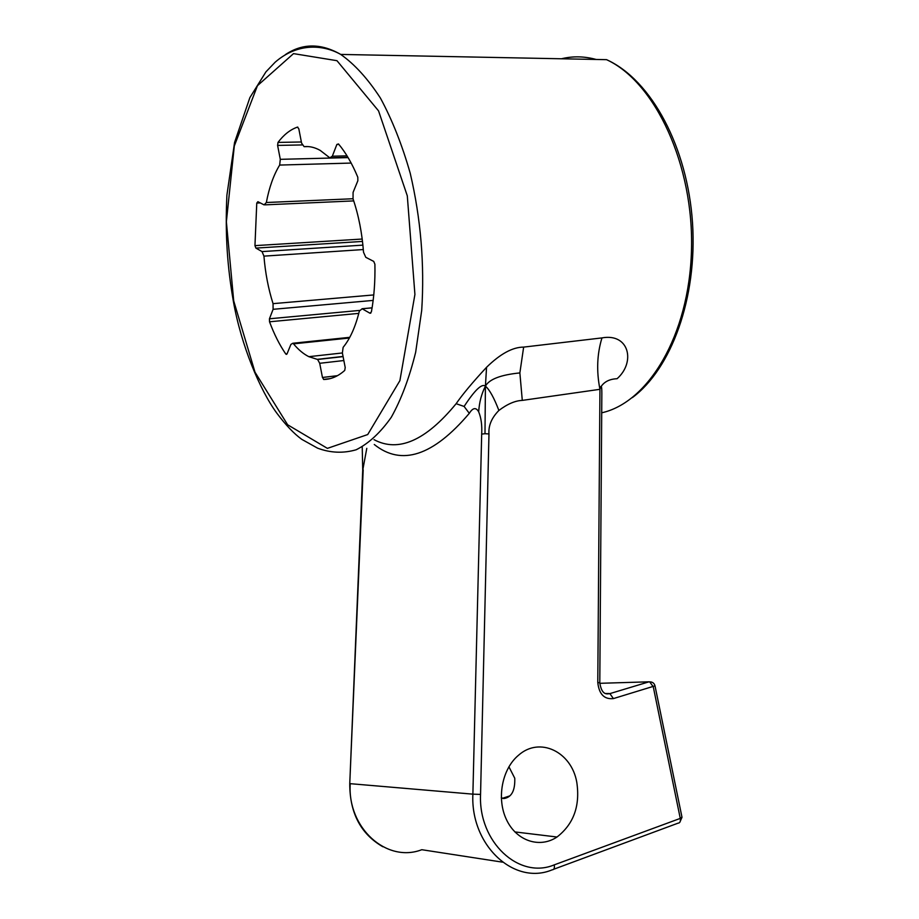 <?xml version="1.0" encoding="UTF-8"?>
<svg xmlns="http://www.w3.org/2000/svg" width="919" height="919" viewBox="0 0 919 919"><rect width="100%" height="100%" fill="white"/><g stroke="black" fill="none" stroke-linecap="round" stroke-linejoin="round"><path stroke-width="1.38" d="M601.29 386.256C604.633 381.534 609.894 379.019 617.074 378.72C635.776 362.247 629.239 332.896 601.968 337.905L523.646 347.106C512.664 347.118 500.304 353.849 486.553 367.29L485.416 386.152C481.924 383.257 474.824 390.024 464.106 406.451L456.134 403.694C425.738 440.706 398.364 452.699 374.022 439.661M486.553 367.29C472.734 382.189 462.602 394.32 456.134 403.694M374.274 444.497C401.511 466.347 433.182 455.95 469.299 413.32C472.917 407.622 476.042 407.128 478.684 411.838C479.293 402.281 481.533 393.723 485.416 386.152L484.991 433.711L488.977 433.94C488.322 425.669 491.631 417.846 498.891 410.448C493.962 397.64 489.471 389.541 485.416 386.152C489.241 379.237 500.717 374.826 519.867 372.919L522.291 400.397L599.946 389.311C601.371 383.499 602.002 386.152 601.819 397.261L599.797 682.725M523.646 347.106L519.867 372.919M498.891 410.448C507.38 404.027 515.18 400.673 522.291 400.397M478.684 411.838C481.177 417.881 482.176 425.313 481.682 434.113L484.991 433.711M370.805 313.126L369.92 313.207L371.402 311.874C374.09 297.021 375.251 281.145 374.906 264.235L373.734 261.41L365.785 257.309L363.51 252.22C362.12 233.127 358.628 215.356 353.045 198.895L353.08 192.404L357.859 180.721L357.801 177.229C352.172 163.662 345.728 152.554 338.479 143.927L336.859 144.467L338.904 144.421M369.92 313.207L362.166 308.773L372.092 307.854M337.468 375.676L322.454 377.479L323.821 379.49C331.15 379.329 338.123 376.308 344.728 370.426L345.211 367.543L342.373 352.942L343.132 347.336C350.15 338.778 355.561 326.659 359.375 311.001L362.166 308.773M322.454 377.479L319.709 363.292L343.844 360.535M287.084 353.758L285.706 353.907L287.073 353.781L290.921 344.384L292.805 343.258L293.517 343.855C298.376 349.714 303.488 353.987 308.853 356.675L317.618 359.478L319.709 363.292M285.706 353.907C279.514 344.855 274.126 334.148 269.531 321.788L358.789 313.379M359.536 310.427L269.439 318.79L269.531 321.788M269.439 318.79L273.104 309.312L373.148 300.41M362.902 245.132L262.041 251.599L263.937 256.137C265.304 272.943 268.337 288.784 273.046 303.649L273.104 309.312M262.041 251.599L255.907 248.096L362.5 241.433M362.201 239.043L254.954 245.637L255.907 248.096M254.954 245.637L256.769 203.065L260.272 202.904M348.094 157.608L280.295 159.332L279.675 165.064C273.609 175.012 269.164 187.499 266.349 202.513L264.121 204.891L257.894 201.686L256.769 203.065M280.295 159.332L277.607 145.409L302.144 144.938M301.375 141.985L277.998 142.411L277.607 145.409M277.998 142.411C283.787 134.714 290.266 129.613 297.457 127.109L297.802 127.109M347.037 155.851L332.322 156.219L329.806 157.815L320.214 150.406C314.769 147.35 309.404 146.098 304.12 146.661L301.593 143.134L298.813 128.821L297.457 127.109M332.322 156.219L336.859 144.467M601.968 337.905C597.04 354.01 596.362 371.15 599.946 389.311L597.787 682.553C599.062 694.213 604.265 699.554 613.41 698.589L655.006 685.838C654.271 683.185 652.501 681.875 649.687 681.898L653.26 686.757L680.267 818.404C680.703 821.471 679.945 823.068 678.004 823.183L553.686 869.259M651.238 681.99L649.009 681.818L609.871 693.615L613.41 698.589M655.029 685.965L681.955 817.083L680.267 818.404L554.26 864.859C518.959 879.724 478.236 841.999 480.557 794.407L488.977 433.94M469.299 413.32L464.106 406.451M362.718 470.321L366.784 448.357M508.908 766.756L514.766 778.244C515.191 790.731 511.504 797.508 503.692 798.565L501.28 797.715M576.787 782.287C580.268 805.837 573.674 824.079 557.006 837.014C539.752 848.639 516.455 841 506.495 819.702C496.329 798.554 502.061 768.87 518.534 755.234C539.729 736.303 571.526 751.753 576.787 782.287M632.352 397.617C671.019 369.116 697.475 298.319 692.512 222.869C687.561 147.672 651.743 80.079 606.563 59.666C655.236 82.021 694.109 165.282 691.479 250.485C689.158 335.78 647.964 402.66 601.715 412.803M596.19 59.471C584.358 56.231 572.778 56.002 561.44 58.782M606.563 59.666L340.731 54.428C324.12 45.031 298.365 42.021 275.16 62.193L265.947 71.843L249.876 97.621L234.563 142.479L226.901 195.161C225.006 235.218 227.475 267.532 233.357 301.237C241.077 345.107 259.951 390.322 276.872 413.217C285.706 425.015 294.023 433.722 301.8 439.362L317.606 448.173C330.472 452.952 343.315 453.481 356.17 449.77C368.795 443.452 380.5 432.619 391.299 417.26C401.293 399.363 409.414 377.675 415.675 352.195L421.718 310.3C424.647 264.27 420.822 218.607 410.23 173.289C402.131 144.903 392.195 119.838 380.432 98.092C367.91 78.839 354.677 64.273 340.731 54.428C320.892 43.101 302.408 43.182 285.281 54.692M233.713 300.904L226.373 221.755L234.311 145.972L257.446 85.685L293.517 53.624L336.963 60.688L378.548 110.877L407.301 195.85L414.917 294.471L399.891 380.65L367.715 434.549L327.394 448.369L287.647 424.785L255 372.184L233.713 300.904M599.808 683.311L649.009 681.818L609.871 693.615C606.896 694.075 601.75 695.396 599.797 682.794L597.787 682.553M605.667 693.592L609.217 693.512L605.506 693.523M481.682 434.113L472.883 794.154L480.557 794.407M502.463 862.148L421.798 849.707C386.669 863.332 347.21 827.962 350.231 783.677L472.883 794.154C470.321 845.365 514.261 885.893 552.216 869.811C554.042 869.776 554.731 868.122 554.26 864.859M363.189 469.827L349.76 783.562M308.129 146.58L304.12 146.661M323.821 379.49L329.312 378.823M343.051 356.446L317.204 359.352M373.769 294.93L273.046 303.649M293.517 343.855L349.392 338.02M352.999 198.745L266.349 202.513M265.177 204.845L353.723 200.905M263.937 256.137L363.304 249.554M279.675 165.064L351.161 163.065M679.807 822.298L681.99 817.324M382.855 846.755C360.742 833.992 349.714 812.936 349.76 783.62L362.729 470.046L362.224 446.898M347.945 157.356L331.219 157.781M369.955 313.218L370.782 313.149M362.097 308.738L372.092 307.819M323.522 379.421L330.208 378.605M317.618 359.478L343.086 356.618M286.154 354.332L286.751 354.263M349.771 337.319L292.805 343.258M342.373 352.965L308.853 356.675M502.475 798.301L509.838 795.877M557.006 837.014L514.847 831.913"/></g></svg>
